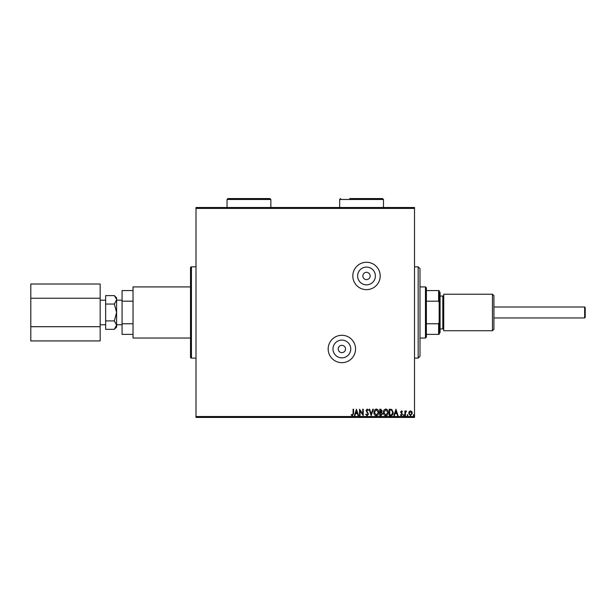 <?xml version="1.0" encoding="UTF-8"?>
<svg xmlns="http://www.w3.org/2000/svg" width="616" height="616" viewBox="0 0 616 616"><rect width="100%" height="100%" fill="white"/><g stroke="black" fill="none" stroke-linecap="round" stroke-linejoin="round"><path stroke-width="0.92" d="M366.505 279.61A3.65 3.65 0 0 0 370.154 275.96A3.65 3.65 0 0 0 366.505 272.31A3.65 3.65 0 0 0 362.855 275.96A3.65 3.65 0 0 0 366.505 279.61M341.865 352.637A3.65 3.65 0 0 0 345.514 348.979A3.65 3.65 0 0 0 341.865 345.33A3.65 3.65 0 0 0 338.215 348.979A3.65 3.65 0 0 0 341.865 352.637M341.865 357.865A8.878 8.878 0 0 0 350.743 348.979A8.878 8.878 0 0 0 341.865 340.101A8.878 8.878 0 0 0 332.979 348.979A8.878 8.878 0 0 0 341.865 357.865M366.505 284.846A8.878 8.878 0 0 0 375.39 275.96A8.878 8.878 0 0 0 366.505 267.082A8.878 8.878 0 0 0 357.627 275.96A8.878 8.878 0 0 0 366.505 284.846M366.505 289.651A13.691 13.691 0 0 0 380.195 275.96A13.691 13.691 0 0 0 366.505 262.27A13.691 13.691 0 0 0 352.814 275.96A13.691 13.691 0 0 0 366.505 289.651M341.865 362.67A13.691 13.691 0 0 0 355.555 348.979A13.691 13.691 0 0 0 341.865 335.289A13.691 13.691 0 0 0 328.174 348.979A13.691 13.691 0 0 0 341.865 362.67M191.445 266.836L191.445 358.112A0.916 0.916 0 0 1 190.529 357.195L190.529 267.744A0.916 0.916 0 0 1 191.445 266.836L196.004 266.836M191.445 358.112L196.004 358.112M409.178 411.634L410.502 410.864L411.827 411.634L412.304 413.29L410.502 415.692L408.701 413.29L409.178 411.634M404.935 415.615L404.935 410.941L405.428 410.941L405.428 411.634L406.283 410.864L406.421 411.519L405.505 412.443L405.428 415.615L404.935 415.615M401.524 410.864L402.479 411.527L402.186 411.927L401.555 411.434L401.085 412.065L402.479 414.345L401.44 415.692L400.431 415.061L400.708 414.63L401.386 415.122L401.986 414.368L400.593 412.089L401.524 410.864M390.775 415.615L389.289 415.615L389.289 409.224L391.776 409.455L393.224 412.497C393.293 414.345 392.477 415.377 390.775 415.615M379.787 415.615L379.787 409.224L380.688 409.224L382.159 410.803L381.566 412.166L382.575 413.798L381.065 415.615L379.787 415.615M371.186 415.615L369.138 409.224L369.669 409.224L371.225 414.067L372.78 409.224L373.311 409.224L371.186 415.615M360.044 415.615L359.551 415.615L359.551 409.224L362.747 413.99L362.747 409.224L363.24 409.224L363.24 415.615L360.044 410.857L360.044 415.615M353.084 413.475L353.084 409.224L353.576 409.224L353.576 413.536L352.406 415.777L351.197 415.038L351.451 414.545L352.398 415.122L353.084 413.475M196.004 416.524L414.514 416.524L414.514 417.44L196.004 417.44L196.004 207.507L414.514 207.507L414.514 208.424L196.004 208.424M414.514 416.524L414.514 208.424M356.441 409.224L358.574 415.615L358.035 415.615L357.38 413.567L355.586 413.567L354.931 415.615L354.392 415.615L356.441 409.224M367.136 415.777L365.696 414.383L366.096 414.06L367.098 415.122L367.991 414.037L366.027 410.549L367.167 409.062L368.399 410.14L368.014 410.533L367.159 409.717L366.52 410.525L368.483 414.044L367.136 415.777M373.889 412.443C373.85 410.626 374.659 409.494 376.314 409.062C378.008 409.455 378.832 410.572 378.801 412.412C378.832 414.237 378.016 415.361 376.353 415.777C374.69 415.377 373.866 414.268 373.889 412.443M383.391 412.443C383.352 410.626 384.161 409.494 385.816 409.062C387.51 409.455 388.334 410.572 388.303 412.412C388.334 414.237 387.518 415.361 385.855 415.777C384.192 415.377 383.368 414.268 383.391 412.443M395.926 409.224L398.052 415.615L397.52 415.615L396.858 413.567L395.064 413.567L394.409 415.615L393.878 415.615L395.926 409.224M403.38 415.161L403.788 414.63L404.196 415.161L403.788 415.692L403.38 415.161M407.145 415.161L407.553 414.63L407.961 415.161L407.553 415.692L407.145 415.161M413.29 415.161L413.698 414.63L414.106 415.161L413.698 415.692L413.29 415.161M357.172 412.913L356.479 410.764L355.794 412.913L357.172 412.913M378.309 412.412L376.338 409.717L374.382 412.443L376.338 415.122L378.309 412.412M380.788 409.879L380.28 409.879L380.28 411.927L381.674 410.818L380.788 409.879M380.526 412.581L380.28 414.961L380.842 414.961L382.082 413.798L381.304 412.658L380.526 412.581M387.81 412.412L385.839 409.717L383.884 412.443L385.839 415.122L387.81 412.412M389.782 409.879L389.782 414.961L391.622 414.791L392.731 412.497L391.514 410.056L389.782 409.879M396.65 412.913L395.965 410.764L395.28 412.913L396.65 412.913M411.811 413.298L410.502 411.434L409.193 413.298L410.502 415.122L411.811 413.298M418.172 266.836L419.997 268.661L419.997 356.287L418.172 358.112L418.172 266.836L414.514 266.836M418.172 358.112L414.514 358.112M425.471 286.917L426.38 287.826L426.38 337.114L425.471 338.03L425.471 286.917L419.997 286.917M426.38 290.567L439.162 290.567L439.162 334.38L438.615 334.38L438.615 323.762L439.162 322.514M426.38 323.762L438.615 323.762M439.162 302.433L438.615 301.185L438.615 290.567M426.38 301.185L438.615 301.185M426.38 334.38L438.615 334.38M584.653 306.999L585.2 307.546L585.2 317.402L584.653 317.948L584.653 306.999L493.924 306.999M190.529 338.03L133.025 338.03L133.025 286.917L190.529 286.917M116.601 299.823L114.337 304.042L116.601 312.474L114.337 320.905L116.601 325.117L114.337 329.337L116.601 327.073L116.601 297.867L114.337 295.611L116.555 299.245M133.025 323.762L122.076 323.762L122.076 334.38L133.025 334.38M122.076 323.762L122.076 290.567L133.025 290.567M133.025 301.185L122.076 301.185M115.97 327.288L116.555 325.702M114.337 329.337L105.644 329.337L105.644 295.611L114.337 295.611M105.644 304.042L114.337 304.042M105.644 320.905L114.337 320.905M100.169 326.703L100.169 340.925L30.8 340.925L30.8 326.703L100.169 326.703L100.169 284.014L30.8 284.014L30.8 298.244L100.169 298.244M30.8 326.703L30.8 298.244M493.924 295.68L493.924 329.267L492.469 330.73L492.469 294.217L493.924 295.68M439.162 291.476L440.07 292.392L440.07 332.555L439.162 333.464M440.07 328.906L442.812 328.906A0.916 0.916 0 0 1 443.728 329.814M440.07 296.042L442.812 296.042A0.916 0.916 0 0 0 443.728 295.133M492.469 330.73L443.728 330.73L443.728 294.217L492.469 294.217M227.951 198.56L269.939 198.56L270.855 199.476L227.042 199.476L227.951 198.56M248.949 198.56L260.814 198.56M349.711 198.56L382.575 198.56L383.483 199.476L339.67 199.476L340.586 198.56M361.577 198.56L373.442 198.56M442.812 328.906L442.812 296.042M425.471 338.03L419.997 338.03M100.169 300.177L105.644 300.177M116.601 300.177L122.076 300.177M116.601 324.771L122.076 324.771M100.169 324.771L105.644 324.771M584.653 317.948L493.924 317.948M227.042 199.476L227.042 207.507M270.855 199.476L270.855 207.507M339.67 199.476L339.67 207.507M383.483 199.476L383.483 207.507"/></g></svg>
